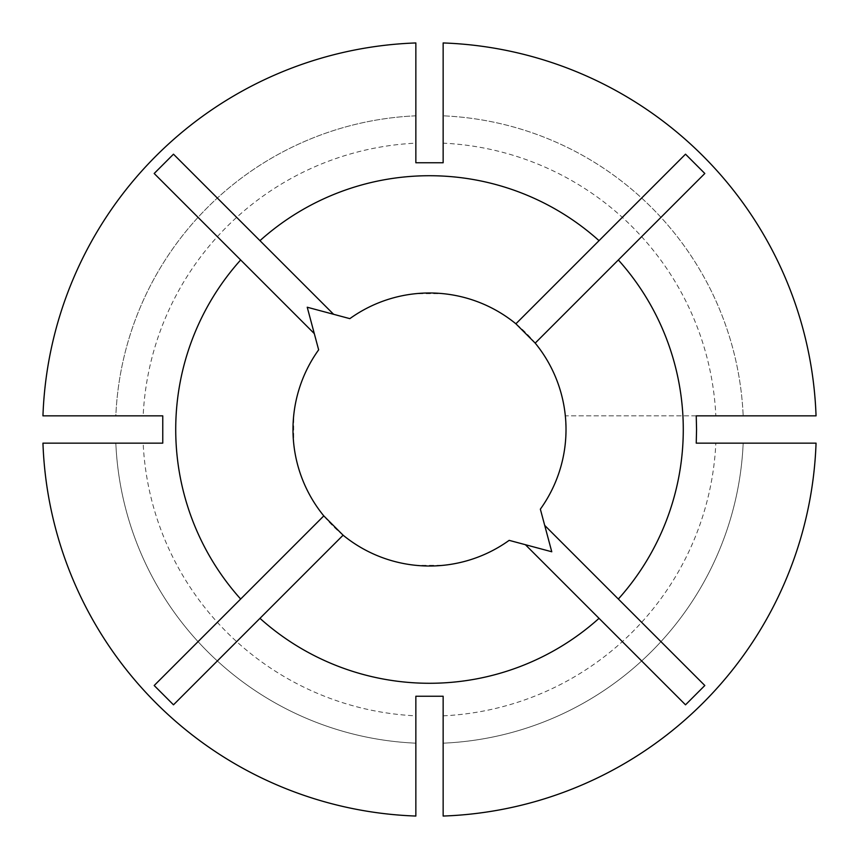 <?xml version="1.0" encoding="UTF-8"?>
<svg xmlns="http://www.w3.org/2000/svg" width="859" height="859" viewBox="0 0 859 859"><rect width="100%" height="100%" fill="white"/><g stroke="black" fill="none" stroke-linecap="round" stroke-linejoin="round"><path stroke-width="0.64" stroke-dasharray="4.29 3.22" d="M696.241 415.853L565.329 415.853A136.506 136.506 0 0 0 443.147 293.671L415.853 293.671A136.506 136.506 0 0 0 349.838 318.646L307.232 307.232L318.646 349.838A136.506 136.506 0 0 0 293.671 415.853L293.671 443.147A136.506 136.506 0 0 0 415.853 565.329L443.147 565.329A136.506 136.506 0 0 0 509.162 540.354L551.768 551.768L540.354 509.162A136.506 136.506 0 0 0 565.329 443.147L566.006 429.5L565.329 415.853L715.848 415.853A286.67 286.67 0 0 0 443.147 143.152L443.147 42.95A386.775 386.775 0 0 1 816.039 415.853L743.175 415.853A313.975 313.975 0 0 0 443.147 115.825A313.975 313.975 0 0 1 743.175 415.853L816.039 415.853A386.775 386.775 0 0 0 443.147 42.961M115.825 443.147L42.95 443.147L115.825 443.147A313.975 313.975 0 0 0 415.853 743.175L415.853 816.05L415.853 743.175A313.975 313.975 0 0 1 115.825 443.147M443.147 743.175L443.147 816.05L443.147 743.175A313.975 313.975 0 0 0 743.175 443.147L816.039 443.147L743.175 443.147A313.975 313.975 0 0 1 443.147 743.175M415.853 115.825A313.975 313.975 0 0 0 115.825 415.853L42.95 415.853L115.825 415.853A313.975 313.975 0 0 1 415.853 115.825L415.853 42.95A386.775 386.775 0 0 0 42.961 415.853A386.775 386.775 0 0 1 415.853 42.961L415.853 115.825M42.961 443.147A386.775 386.775 0 0 0 415.853 816.039A386.775 386.775 0 0 1 42.961 443.147L143.152 443.147A286.67 286.67 0 0 0 415.853 715.848L415.853 816.039M443.147 696.241L443.147 816.039A386.775 386.775 0 0 0 816.039 443.147L696.241 443.147M443.147 816.039A386.775 386.775 0 0 0 816.039 443.147M443.147 715.848A286.67 286.67 0 0 0 715.848 443.147M415.853 162.759L415.853 143.152A286.67 286.67 0 0 0 143.152 415.853L42.961 415.853M415.853 143.152L415.853 42.961M162.759 443.147L143.152 443.147M415.853 696.241L415.853 715.848M162.759 415.853L143.152 415.853M816.039 415.853L715.848 415.853M443.147 162.759L443.147 143.152M314.297 333.603L154.18 173.486M333.603 314.297L173.486 154.18M535.2 343.106L702.19 176.116M515.894 323.8L682.884 156.81M525.397 544.703L685.514 704.82M544.703 525.397L704.82 685.514M323.8 515.894L154.18 685.514M343.106 535.2L173.486 704.82"/><path stroke-width="1.29" d="M535.2 343.106L515.894 323.8A136.506 136.506 0 0 0 349.838 318.646L307.232 307.232L318.646 349.838A136.506 136.506 0 0 0 323.8 515.894L343.106 535.2A136.506 136.506 0 0 0 509.162 540.354L551.768 551.768L540.354 509.162A136.506 136.506 0 0 0 535.2 343.106L704.82 173.486L685.514 154.18L599.034 240.66A253.77 253.77 0 0 0 259.966 240.66L333.603 314.297M259.966 240.66L173.486 154.18L154.18 173.486L240.66 259.966A253.77 253.77 0 0 0 240.66 599.034L154.18 685.514L173.486 704.82L259.966 618.34A253.77 253.77 0 0 0 599.034 618.34L685.514 704.82L704.82 685.514L618.34 599.034A253.77 253.77 0 0 0 618.34 259.966M696.552 429.5L696.241 415.853L816.05 415.853A386.786 386.786 0 0 0 443.147 42.95L443.147 162.759L415.853 162.759L415.853 42.95A386.786 386.786 0 0 0 42.95 415.853L162.759 415.853L162.759 443.147L42.95 443.147A386.786 386.786 0 0 0 415.853 816.05L415.853 696.241L443.147 696.241L443.147 816.05A386.786 386.786 0 0 0 816.05 443.147L696.241 443.147L696.552 429.5M599.034 618.34L525.397 544.703M259.966 618.34L343.106 535.2M618.34 599.034L544.703 525.397M240.66 259.966L314.297 333.603M240.66 599.034L323.8 515.894M515.894 323.8L599.034 240.66M702.19 176.116L704.82 173.486M682.884 156.81L685.514 154.18"/></g></svg>
